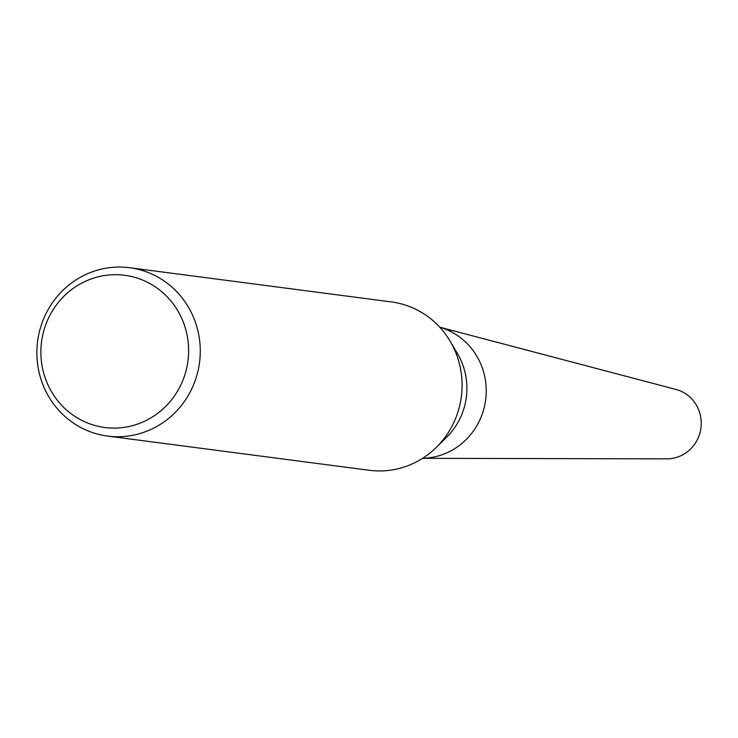 <?xml version="1.0" encoding="UTF-8"?>
<svg xmlns="http://www.w3.org/2000/svg" width="738" height="738" viewBox="0 0 738 738"><rect width="100%" height="100%" fill="white"/><g stroke="black" fill="none" stroke-linecap="round" stroke-linejoin="round"><path stroke-width="1.11" d="M129.574 267.709L391.389 301.925A84.898 81.65 97.4 0 1 450.162 341.242L457.523 353.705A66.817 64.261 97.4 0 1 446.601 437.256L436.287 447.403A84.898 81.65 97.4 0 1 386.74 470.632A84.898 81.65 97.4 0 1 369.387 470.291L107.573 436.075A84.898 81.65 97.4 0 1 36.9 350.31A84.898 81.65 97.4 0 1 112.222 267.368A84.898 81.65 97.4 0 1 129.574 267.709A84.898 81.65 97.4 0 1 200.247 353.465A84.898 81.65 97.4 0 1 124.925 436.407A84.898 81.65 97.4 0 1 107.573 436.075M439.756 327.202A66.817 64.261 97.4 0 1 485.899 397.644A66.817 64.261 97.4 0 1 426.924 458.058A66.817 64.261 97.4 0 1 422.625 458.298M450.162 341.242A84.898 81.65 97.4 0 1 436.287 447.403M108.993 274.988A76.752 73.809 97.4 0 1 188.384 344.655A76.752 73.809 97.4 0 1 120.488 427.791A76.752 73.809 97.4 0 1 41.097 358.124A76.752 73.809 97.4 0 1 108.993 274.988M439.737 327.183L675.953 389.433A35.276 33.93 97.4 0 1 701.1 426.426A35.276 33.93 97.4 0 1 669.929 458.722A35.276 33.93 97.4 0 1 666.875 458.861L422.597 458.316"/></g></svg>
